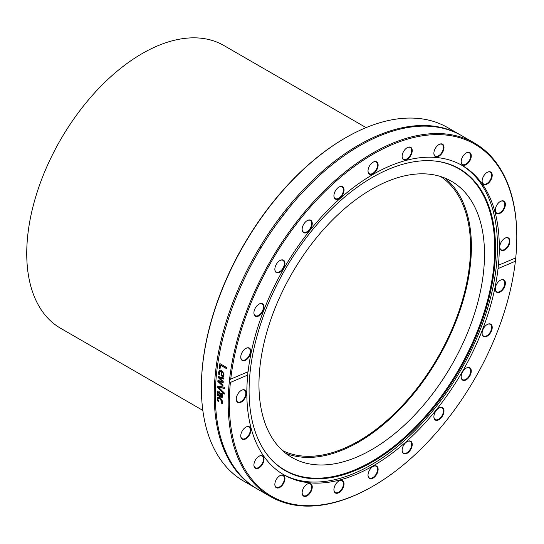 <?xml version="1.0" encoding="UTF-8"?>
<svg xmlns="http://www.w3.org/2000/svg" width="544" height="544" viewBox="0 0 544 544"><rect width="100%" height="100%" fill="white"/><g stroke="black" fill="none" stroke-linecap="round" stroke-linejoin="round"><path stroke-width="0.82" d="M345.678 137.727L345.114 138.054A203.272 117.361 120 0 0 201.382 387.008L201.382 387.668A204.075 117.824 -60 0 1 345.678 137.727A204.075 117.824 -60 0 1 447.719 127.622L460.571 135.041A204.075 117.824 120 0 0 256.496 252.865A204.075 117.824 120 0 0 256.503 488.512A204.075 117.824 120 0 0 257.054 488.825M256.503 488.512L243.644 481.086A204.075 117.824 -60 0 1 201.382 387.668M461.122 135.361A204.075 117.824 120 0 0 460.571 135.041M229.35 381.432A2.407 1.578 66.4 0 1 229.316 380.623A2.407 1.578 66.4 0 1 229.514 379.936L230.744 379.107A203.272 117.361 -60 0 1 383.146 148.784A203.272 117.361 -60 0 1 516.8 237.177A203.272 117.361 -60 0 1 515.739 257.89L515.644 258.237A2.407 1.544 -112.5 0 0 515.488 259.733L515.386 261.222A203.272 117.361 -60 0 1 373.068 486.132A203.272 117.361 -60 0 1 230.391 382.432L229.35 381.432A204.075 117.824 120 0 0 270.463 496.57A204.075 117.824 120 0 0 372.497 486.458L373.068 486.132M516.8 237.177L516.8 236.524A204.075 117.824 120 0 0 474.531 143.099A204.075 117.824 120 0 0 326.4 188.55A204.075 117.824 120 0 0 229.514 379.936M474.531 143.099L461.679 135.68A204.075 117.824 120 0 0 277.025 223.496A204.075 117.824 120 0 0 257.604 489.151L270.463 496.57M224.339 392.979A204.075 117.824 120 0 0 224.298 394.087A1924.529 1360.347 -158.2 0 1 217.484 387.26A204.075 117.824 -60 0 1 217.546 386.084A1924.529 610.654 -11.1 0 0 224.645 387.24A204.075 117.824 120 0 0 224.57 388.416A2037.171 666.733 169.1 0 1 218.688 387.382A2037.171 1426.973 21.3 0 0 224.339 392.979M220 369.029L219.184 368.56A204.075 117.824 -60 0 1 219.892 363.582L226.821 367.588A204.075 117.824 120 0 0 226.651 368.73L220.538 365.201A204.075 117.824 120 0 0 220 369.029M223.326 376.475L220.993 375.877A204.075 117.824 -60 0 1 221.503 371.464L220.123 371.192L219.382 372.497L219.776 374.986A204.075 117.824 120 0 0 219.769 375.047L218.81 374.496L218.62 372.076L219.756 370.036L221.707 370.41L224.114 374.966L223.258 376.509M222.999 385.064A204.075 117.824 120 0 0 222.924 386.124A3372.732 2198.698 -162.2 0 1 217.838 381.534A204.075 117.824 -60 0 1 217.913 380.562A2240.967 713.898 -8.9 0 0 222.047 381.351A2259.116 1493.749 -157.6 0 1 218.171 377.502A204.075 117.824 -60 0 1 218.266 376.53A3319.481 1139.163 -5.6 0 0 223.632 377.91A204.075 117.824 120 0 0 223.516 379.018A4104.745 1492.865 175.3 0 1 219.382 377.815A2391.533 1569.617 21.9 0 0 223.271 381.63A204.075 117.824 120 0 0 223.196 382.5A2276.422 732.822 171.1 0 1 219.048 381.704A4627.774 2928.393 15.8 0 0 222.999 385.064M222.204 397.378L220.816 397.242L217.26 395.189A204.075 117.824 -60 0 1 217.274 394.169L217.824 394.488L217.165 392.115L217.654 391.068L218.865 391.218L220.354 393.21L220.857 396.243L221.653 396.284L221.537 393.326A204.075 117.824 -60 0 1 221.537 393.264L222.435 393.781L222.618 395.78L222.074 397.48M221.143 396.086L221.938 396.127L221.551 396.372L222.129 395.168L221.823 393.169M217.294 399.983L217.144 398.929L217.804 397.297L219.844 397.691L221.864 399.643L222.584 402.064L222.21 403.587L221.231 403.022A204.075 117.824 -60 0 1 221.231 402.961L221.823 401.601L219.844 398.738L218.28 398.432L217.913 399.35L218.566 401.424A204.075 117.824 120 0 0 218.566 401.486L217.586 400.914L217.294 399.983L218.09 397.134M230.561 379.182L248.098 371.729A178.527 103.074 120 0 1 333.132 204.938A178.527 103.074 120 0 1 462.325 165.553A178.527 103.074 120 0 1 499.304 247.282A178.527 103.074 120 0 1 498.392 265.268L515.739 257.89M247.901 371.81L247.738 375.054L230.391 382.432M224.584 388.232A2040.388 668.651 169.1 0 1 218.967 387.24L218.688 387.382M224.312 393.666A1927.521 1362.033 -158.3 0 1 217.77 387.117A203.674 117.592 -60 0 1 217.818 386.124M220.034 368.778L219.463 368.451A203.674 117.592 -60 0 1 220.136 363.725M226.685 368.485L220.538 365.201M223.142 375.34L223.686 374.374L223.428 372.864L222.176 371.851A204.075 117.824 120 0 0 221.775 375.224L222.938 375.428M222.856 375.462L223.4 374.49L223.149 372.98L222.176 371.851M219.674 374.714L219.096 374.374L218.899 371.96L219.898 369.988M223.604 376.36L221.272 375.754A203.674 117.592 -60 0 1 221.789 371.355L220.272 371.151M223.217 382.323A2280.108 734.917 171.1 0 1 219.334 381.568L219.048 381.704M223.536 378.821A4112.042 1496.707 175.3 0 1 219.667 377.686L219.382 377.815M222.047 381.351L222.333 381.222A2262.768 1495.653 -157.7 0 1 218.457 377.38A203.674 117.592 -60 0 1 218.532 376.598M222.952 385.757A3378.58 2201.826 -162.2 0 1 218.117 381.405A203.674 117.592 -60 0 1 218.178 380.616M219.994 395.746L220.102 393.645L219.178 392.163L217.96 392.952L218.552 394.91L219.994 395.746L219.817 393.802L218.892 392.312L218.246 392.197L219.178 392.163L218.246 392.795M222.489 397.222L221.102 397.079L217.546 395.032A203.674 117.592 -60 0 1 217.552 394.332M217.824 394.488L217.444 391.959L217.94 390.918M218.362 401.03L217.58 399.813M222.34 403.328L221.517 402.852L222.102 401.438L220.13 398.575L218.436 398.364M515.386 261.222L498.039 268.6L498.392 265.268M247.738 375.054A178.527 103.074 120 0 0 283.805 474.769A178.527 103.074 120 0 0 412.998 435.39A178.527 103.074 120 0 0 498.039 268.6M334.084 488.104A7.154 4.128 120 0 0 333.914 489.716A7.154 4.128 120 0 0 338.966 492.633A7.154 4.128 120 0 0 344.026 483.874A7.154 4.128 120 0 0 338.966 480.957A7.154 4.128 120 0 0 334.084 488.104M276.332 479.454A7.154 4.128 120 0 0 274.849 484.439A7.154 4.128 120 0 0 279.908 487.356A7.154 4.128 120 0 0 284.961 478.598A7.154 4.128 120 0 0 279.908 475.68A7.154 4.128 120 0 0 276.332 479.454M244.501 428.128A7.154 4.128 120 0 0 240.754 435.928A7.154 4.128 120 0 0 245.806 438.845A7.154 4.128 120 0 0 250.866 430.093A7.154 4.128 120 0 0 245.806 427.169A7.154 4.128 120 0 0 244.501 428.128M499.018 292.461A7.154 4.128 120 0 0 505.335 283.934A7.154 4.128 120 0 0 500.324 280.228A7.154 4.128 120 0 0 495.264 288.986A7.154 4.128 120 0 0 499.018 292.461M462.652 380.14A7.154 4.128 120 0 0 470.893 373.49A7.154 4.128 120 0 0 466.222 368.111A7.154 4.128 120 0 0 461.169 376.87A7.154 4.128 120 0 0 462.652 380.14M402.281 451.751A7.154 4.128 120 0 0 408.041 452.662A7.154 4.128 120 0 0 412.202 444.006A7.154 4.128 120 0 0 407.164 441.585A7.154 4.128 120 0 0 402.111 450.344A7.154 4.128 120 0 0 402.281 451.751M368.009 475.211A7.154 4.128 120 0 0 373.068 478.128A7.154 4.128 120 0 0 378.121 469.37A7.154 4.128 120 0 0 373.068 466.453A7.154 4.128 120 0 0 368.009 475.211M434.561 419.329A7.154 4.128 120 0 0 440.667 418.37A7.154 4.128 120 0 0 443.918 409.992A7.154 4.128 120 0 0 438.94 408.041A7.154 4.128 120 0 0 433.881 416.799A7.154 4.128 120 0 0 434.561 419.329M484.636 336.872A7.154 4.128 120 0 0 492.048 329.045A7.154 4.128 120 0 0 487.159 324.516A7.154 4.128 120 0 0 482.106 333.275A7.154 4.128 120 0 0 484.636 336.872M241.318 390.388L241.318 390.388A7.154 4.128 120 0 0 236.259 399.146A7.154 4.128 120 0 0 241.318 402.064A7.154 4.128 120 0 0 246.378 393.305A7.154 4.128 120 0 0 241.318 390.388M256.442 458.504A7.154 4.128 120 0 0 253.912 465.018A7.154 4.128 120 0 0 258.971 467.942A7.154 4.128 120 0 0 264.024 459.184A7.154 4.128 120 0 0 258.971 456.26A7.154 4.128 120 0 0 256.442 458.504M302.811 489.552A7.154 4.128 120 0 0 302.138 492.864A7.154 4.128 120 0 0 307.19 495.781A7.154 4.128 120 0 0 312.249 487.023A7.154 4.128 120 0 0 307.19 484.106A7.154 4.128 120 0 0 302.811 489.552M282.887 474.232A178.527 103.074 120 0 0 420.131 425.238A178.527 103.074 120 0 0 497.454 246.214A178.527 103.074 120 0 0 461.4 165.029M338.824 481.046A6.746 3.896 -60 0 1 342.06 480.787A6.746 3.896 -60 0 1 342.06 488.58A6.746 3.896 -60 0 1 335.308 492.476A6.746 3.896 -60 0 1 333.914 489.546M307.047 484.187A6.746 3.896 -60 0 1 310.284 483.936A6.746 3.896 -60 0 1 310.284 491.728A6.746 3.896 -60 0 1 303.532 495.625A6.746 3.896 -60 0 1 302.138 492.694M279.766 475.769A6.746 3.896 -60 0 1 282.996 475.51A6.746 3.896 -60 0 1 282.996 483.303A6.746 3.896 -60 0 1 276.25 487.2A6.746 3.896 -60 0 1 274.849 484.269M258.828 456.348A6.746 3.896 -60 0 1 262.058 456.09A6.746 3.896 -60 0 1 262.058 463.882A6.746 3.896 -60 0 1 255.313 467.779A6.746 3.896 -60 0 1 253.912 464.855M245.664 427.258A6.746 3.896 -60 0 1 248.9 426.999A6.746 3.896 -60 0 1 248.9 434.792A6.746 3.896 -60 0 1 242.148 438.688A6.746 3.896 -60 0 1 240.754 435.758M241.176 390.476A6.746 3.896 -60 0 1 244.412 390.218A6.746 3.896 -60 0 1 244.412 398.011A6.746 3.896 -60 0 1 237.66 401.907A6.746 3.896 -60 0 1 236.266 398.976M245.664 348.507A6.746 3.896 -60 0 1 246.758 348.065A6.746 3.896 -60 0 1 248.9 348.255A6.746 3.896 -60 0 1 248.9 356.048A6.746 3.896 -60 0 1 242.148 359.944A6.746 3.896 -60 0 1 240.754 357.014M258.828 304.218A6.746 3.896 -60 0 1 261.072 303.661A6.746 3.896 -60 0 1 262.058 303.96A6.746 3.896 -60 0 1 262.058 311.76A6.746 3.896 -60 0 1 255.313 315.656A6.746 3.896 -60 0 1 253.912 312.725M279.766 260.624A6.746 3.896 -60 0 1 282.996 260.365A6.746 3.896 -60 0 1 282.996 268.158A6.746 3.896 -60 0 1 276.25 272.061A6.746 3.896 -60 0 1 274.849 269.13M259.93 247.051L261.038 247.69L259.93 247.051M307.047 220.694A6.746 3.896 -60 0 1 310.284 220.442A6.746 3.896 -60 0 1 311.039 221.143A6.746 3.896 -60 0 1 309.815 228.976A6.746 3.896 -60 0 1 303.532 232.132A6.746 3.896 -60 0 1 302.138 229.201M338.824 187.15A6.746 3.896 -60 0 1 342.06 186.898A6.746 3.896 -60 0 1 343.291 188.652A6.746 3.896 -60 0 1 341.068 196.132A6.746 3.896 -60 0 1 335.308 198.587A6.746 3.896 -60 0 1 333.914 195.656M372.919 162.282A6.746 3.896 -60 0 1 376.156 162.024A6.746 3.896 -60 0 1 377.556 165.118A6.746 3.896 -60 0 1 374.605 171.904A6.746 3.896 -60 0 1 369.41 173.713A6.746 3.896 -60 0 1 368.009 170.789M407.021 147.778A6.746 3.896 -60 0 1 410.258 147.526A6.746 3.896 -60 0 1 411.488 152.13A6.746 3.896 -60 0 1 403.505 159.215A6.746 3.896 -60 0 1 402.111 156.284M438.797 144.629A6.746 3.896 -60 0 1 442.027 144.378A6.746 3.896 -60 0 1 442.789 150.593A6.746 3.896 -60 0 1 435.282 156.067A6.746 3.896 -60 0 1 433.888 153.136M466.079 153.054A6.746 3.896 -60 0 1 469.316 152.796A6.746 3.896 -60 0 1 469.316 160.589A6.746 3.896 -60 0 1 462.563 164.485A6.746 3.896 -60 0 1 461.169 161.561M487.016 172.475A6.746 3.896 -60 0 1 490.253 172.217A6.746 3.896 -60 0 1 489.267 181.458A6.746 3.896 -60 0 1 483.5 183.906A6.746 3.896 -60 0 1 482.106 180.975M500.181 201.566A6.746 3.896 -60 0 1 503.411 201.307A6.746 3.896 -60 0 1 504.648 205.918A6.746 3.896 -60 0 1 501.276 211.766A6.746 3.896 -60 0 1 496.665 212.996A6.746 3.896 -60 0 1 495.271 210.072M504.669 238.347A6.746 3.896 -60 0 1 507.906 238.088A6.746 3.896 -60 0 1 508.939 243.501A6.746 3.896 -60 0 1 504.526 249.444A6.746 3.896 -60 0 1 501.153 249.778A6.746 3.896 -60 0 1 499.759 246.854M500.181 280.316A6.746 3.896 -60 0 1 503.411 280.058A6.746 3.896 -60 0 1 504.172 286.273A6.746 3.896 -60 0 1 498.807 291.938A6.746 3.896 -60 0 1 496.665 291.747A6.746 3.896 -60 0 1 495.271 288.816M487.016 324.605A6.746 3.896 -60 0 1 490.253 324.346A6.746 3.896 -60 0 1 490.661 331.357A6.746 3.896 -60 0 1 484.493 336.342A6.746 3.896 -60 0 1 483.5 336.036A6.746 3.896 -60 0 1 482.106 333.105M466.079 368.2A6.746 3.896 -60 0 1 469.316 367.941A6.746 3.896 -60 0 1 469.316 375.734A6.746 3.896 -60 0 1 462.563 379.63A6.746 3.896 -60 0 1 461.169 376.7M438.797 408.129A6.746 3.896 -60 0 1 442.027 407.871A6.746 3.896 -60 0 1 442.027 415.664A6.746 3.896 -60 0 1 435.282 419.56A6.746 3.896 -60 0 1 434.52 418.86A6.746 3.896 -60 0 1 433.888 416.629M407.021 441.667A6.746 3.896 -60 0 1 410.258 441.415A6.746 3.896 -60 0 1 410.258 449.208A6.746 3.896 -60 0 1 403.505 453.104A6.746 3.896 -60 0 1 402.268 451.343A6.746 3.896 -60 0 1 402.111 450.174M261.501 303.457A7.154 4.128 120 0 0 258.971 304.137A7.154 4.128 120 0 0 253.912 312.888A7.154 4.128 120 0 0 261.501 313.568A7.154 4.128 120 0 0 261.501 303.457M311.569 221A7.154 4.128 120 0 0 307.19 220.612A7.154 4.128 120 0 0 302.138 229.364A7.154 4.128 120 0 0 308.502 231.329A7.154 4.128 120 0 0 311.569 221M378.121 165.118A7.154 4.128 120 0 0 373.068 162.194A7.154 4.128 120 0 0 368.009 170.952A7.154 4.128 120 0 0 373.068 173.876A7.154 4.128 120 0 0 378.121 165.118M443.319 150.776A7.154 4.128 120 0 0 443.319 144.935A7.154 4.128 120 0 0 438.94 144.548A7.154 4.128 120 0 0 433.881 153.306A7.154 4.128 120 0 0 437.628 156.781A7.154 4.128 120 0 0 443.319 150.776M489.688 181.825A7.154 4.128 120 0 0 492.048 173.896A7.154 4.128 120 0 0 487.159 172.387A7.154 4.128 120 0 0 482.106 181.145A7.154 4.128 120 0 0 489.688 181.825M504.812 249.941A7.154 4.128 120 0 0 509.871 241.182A7.154 4.128 120 0 0 504.812 238.258A7.154 4.128 120 0 0 499.759 247.017A7.154 4.128 120 0 0 504.812 249.941M501.629 212.201A7.154 4.128 120 0 0 505.335 203.66A7.154 4.128 120 0 0 500.324 201.477A7.154 4.128 120 0 0 495.264 210.236A7.154 4.128 120 0 0 501.629 212.201M469.798 160.874A7.154 4.128 120 0 0 470.893 153.877A7.154 4.128 120 0 0 466.222 152.966A7.154 4.128 120 0 0 461.169 161.724A7.154 4.128 120 0 0 464.29 165.322A7.154 4.128 120 0 0 469.798 160.874M412.046 152.225A7.154 4.128 120 0 0 407.164 147.696A7.154 4.128 120 0 0 402.111 156.448A7.154 4.128 120 0 0 406.504 159.698A7.154 4.128 120 0 0 412.046 152.225M343.849 188.571A7.154 4.128 120 0 0 338.966 187.068A7.154 4.128 120 0 0 333.914 195.826A7.154 4.128 120 0 0 339.626 198.315A7.154 4.128 120 0 0 343.849 188.571M283.485 260.182A7.154 4.128 120 0 0 279.908 260.542A7.154 4.128 120 0 0 274.849 269.294A7.154 4.128 120 0 0 281.84 270.654A7.154 4.128 120 0 0 283.485 260.182M247.119 347.868A7.154 4.128 120 0 0 245.806 348.425A7.154 4.128 120 0 0 240.754 357.184A7.154 4.128 120 0 0 245.364 360.332A7.154 4.128 120 0 0 250.791 352.403A7.154 4.128 120 0 0 247.119 347.868M372.919 466.541A6.746 3.896 -60 0 1 376.156 466.283A6.746 3.896 -60 0 1 376.156 474.076A6.746 3.896 -60 0 1 369.41 477.972A6.746 3.896 -60 0 1 368.009 475.041M495.543 248.588A174.264 100.613 120 0 0 434.085 160.949A174.264 100.613 120 0 0 285.185 269.423A174.264 100.613 120 0 0 265.69 452.622A174.264 100.613 120 0 0 404.301 438.675A174.264 100.613 120 0 0 495.543 248.588M265.492 452.336A173.971 100.443 120 0 0 403.859 437.968A173.971 100.443 120 0 0 494.748 248.377A173.971 100.443 120 0 0 433.745 160.915M484.507 254.286A159.48 92.079 120 0 0 451.479 181.281A159.48 92.079 120 0 0 291.992 273.36A159.48 92.079 120 0 0 291.992 457.511A159.48 92.079 120 0 0 414.895 414.786A159.48 92.079 120 0 0 484.507 254.286M285.716 453.268A159.48 92.079 120 0 0 406.035 402.621A159.48 92.079 120 0 0 471.41 246.724A159.48 92.079 120 0 0 444.659 177.963M440.62 176.521A158.277 91.385 -60 0 1 437.777 357.524A158.277 91.385 -60 0 1 282.445 450.486M202.83 410.394L60.554 328.25A163.261 94.262 -60 0 1 35.013 199.186A163.261 94.262 -60 0 1 139.454 55.175A163.261 94.262 -60 0 1 223.808 45.478L366.092 127.622M253.178 258.74L254.286 259.379M289.456 207.346L277.025 223.496M237.402 294.44L241.332 285.328"/></g></svg>
